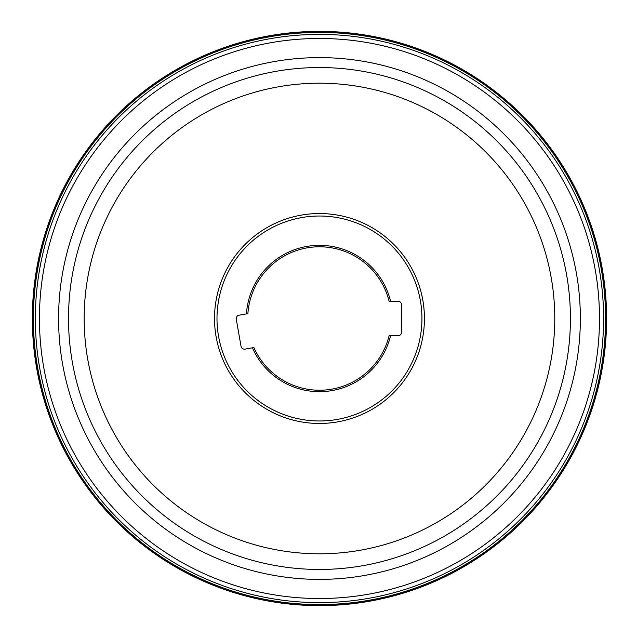 <?xml version="1.0" encoding="UTF-8"?>
<svg xmlns="http://www.w3.org/2000/svg" width="637" height="637" viewBox="0 0 637 637"><rect width="100%" height="100%" fill="white"/><g stroke="black" fill="none" stroke-linecap="round" stroke-linejoin="round"><path stroke-width="0.96" d="M32.336 318.5A287.136 287.136 0 0 1 463.035 69.831A287.136 287.136 0 0 1 463.035 567.169A287.136 287.136 0 0 1 32.336 318.5M32.646 318.5A286.825 286.825 0 0 1 462.884 70.102A286.825 286.825 0 0 1 462.884 566.898A286.825 286.825 0 0 1 32.646 318.5M33.371 318.5A286.101 286.101 0 0 0 462.526 566.269A286.101 286.101 0 0 0 462.526 70.731A286.101 286.101 0 0 0 33.371 318.5M33.387 318.5A286.085 286.085 0 0 0 462.518 566.261A286.085 286.085 0 0 0 462.518 70.739A286.085 286.085 0 0 0 33.387 318.5M39.438 318.5A280.033 280.033 0 0 1 459.484 75.986A280.033 280.033 0 0 1 459.484 561.014A280.033 280.033 0 0 1 39.438 318.5M68.509 318.5A250.962 250.962 0 0 1 444.952 101.164A250.962 250.962 0 0 1 444.952 535.836A250.962 250.962 0 0 1 68.509 318.5A250.962 250.962 0 0 1 444.952 101.164A250.962 250.962 0 0 1 444.952 535.836A250.962 250.962 0 0 1 68.509 318.5M252.419 347.802L253.876 347.547A71.742 71.742 0 0 0 389.111 335.715L390.592 335.715A73.175 73.175 0 0 1 252.419 347.802L245.03 349.108A3.44 3.44 0 0 1 241.041 346.313L236.255 319.185A3.44 3.44 0 0 1 239.05 315.196L246.439 313.898A73.175 73.175 0 0 1 390.592 301.285L398.093 301.285A3.44 3.44 0 0 1 401.541 304.725L401.541 332.275A3.44 3.44 0 0 1 398.093 335.715L390.592 335.715M390.592 301.285L389.111 301.285A71.742 71.742 0 0 0 247.897 313.635L246.439 313.898M319.471 216.023A102.477 102.477 0 0 1 408.213 369.739A102.477 102.477 0 0 1 230.721 369.739A102.477 102.477 0 0 1 319.471 216.023M319.471 213.538A104.962 104.962 0 0 1 410.371 370.981A104.962 104.962 0 0 1 228.572 370.981A104.962 104.962 0 0 1 319.471 213.538M319.471 83.2A235.3 235.3 0 0 1 523.248 436.154A235.3 235.3 0 0 1 115.695 436.154A235.3 235.3 0 0 1 319.471 83.2M35.346 318.5A284.126 284.126 0 0 0 461.53 564.557A284.126 284.126 0 0 0 461.53 72.443A284.126 284.126 0 0 0 35.346 318.5M58.58 318.5A260.891 260.891 0 0 1 449.913 92.564A260.891 260.891 0 0 1 449.913 544.436A260.891 260.891 0 0 1 58.58 318.5"/></g></svg>
